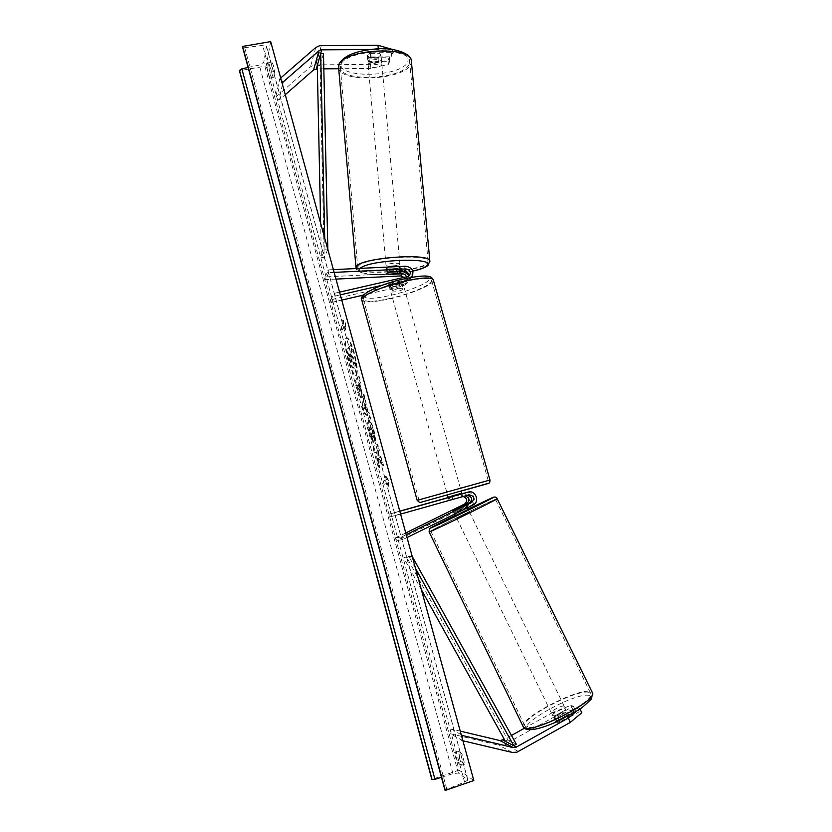 <?xml version="1.0" encoding="UTF-8"?>
<svg xmlns="http://www.w3.org/2000/svg" width="832" height="832" viewBox="0 0 832 832"><rect width="100%" height="100%" fill="white"/><g stroke="black" fill="none" stroke-linecap="round" stroke-linejoin="round"><path stroke-width="0.62" stroke-dasharray="4.16 3.12" d="M388.45 64.355L388.034 60.247L370.51 64.366L370.916 68.453L388.45 64.355L389.761 61.287L369.335 61.433L367.838 59.207L371.072 56.93L370.656 52.749L391.238 52.634L392.59 49.452M389.761 61.287L389.334 57.158L368.919 57.283L367.422 55.037L370.656 52.749M370.916 68.453L338.707 68.723M323.825 68.838L317.356 68.89M371.072 56.93L391.674 56.805L391.238 52.634M392.59 49.483L393.016 53.654L391.674 56.805M393.016 53.654L378.394 49.514L369.075 49.556M370.51 64.366L314.413 64.906L310.513 66.747L275.777 97.094L278.897 100.266L285.282 94.682M378.394 49.514L378.321 48.766M280.686 78L279.739 78.822L275.777 97.094M282.464 84.438L278.897 100.266M281.372 80.475L279.739 78.822M389.334 57.158L388.034 60.247M369.335 61.433L368.919 57.283M573.404 706.254L575.401 710.476L572.832 709.571L555.048 716.466L553.072 712.286L570.846 705.37L573.404 706.254L554.746 716.664L554.362 718.557L558.324 718.047L577.138 707.533L579.155 711.797L581.797 712.733M554.746 716.664L556.743 720.907L555.963 722.415L560.342 722.332L579.155 711.797M553.072 712.286L524.378 728.26M511.462 735.446L504.348 739.398M580.029 709.01L579.769 708.448L575.848 711.714M579.769 708.448L577.138 707.533M555.048 716.466L503.578 745.014L498.971 745.243L450.247 733.699L451.329 729.009L460.252 731.12M462.904 740.782L450.247 733.699M462.145 738.005L461.583 740.47M461.24 734.729L451.329 729.009M570.846 705.37L572.832 709.571M575.401 710.476L556.743 720.907M558.324 718.047L560.342 722.332M454.178 510.047L455.281 512.377L454.397 513.198L470.766 505.513C477.786 502.445 473.554 490.485 466.211 492.606M471.702 499.408C471.827 502.424 470.621 504.65 468.062 506.085L455.281 512.377M448.24 497.546L461.282 493.886C468.541 491.618 472.888 503.485 465.899 506.542L397.207 540.363L402.74 539.666L407.035 537.545M465.119 495.955L467.438 495.3M406.245 534.664L401.492 537.004L402.74 539.666M401.492 537.004L395.99 537.763L397.207 540.363M405.766 532.958L395.99 537.763M400.587 514.103L395.595 515.507L394.815 512.678L389.48 514.02L390.239 516.786L463.195 496.496M389.48 514.02L399.776 511.139M395.595 515.507L390.239 516.786M394.815 512.678L399.807 511.274M450.289 499.97L449.519 497.224L461.188 493.917M471.234 497.463C469.789 494.374 467.418 492.95 464.121 493.189M456.643 509.267L457.87 511.867M452.826 499.346L452.057 496.569M403.551 271.201L388.034 271.783L386.599 270.566L389.969 269.11L404.165 268.434C410.946 269.974 412.776 273.707 409.677 279.646L411.538 277.378M390.239 271.846L389.969 269.11M333.372 269.63L328.671 269.849L325.01 276.91L400.462 273.26C407.129 274.768 408.938 278.439 405.881 284.284L402.875 285.969L363.355 295.1M382.668 285.126L408.346 279.23L406.619 281.351L409.677 279.646M408.346 279.23L411.414 277.514M406.442 276.806L405.579 280.27L403.801 281.278L390.073 284.44L388.638 284.107C388.482 283.577 389.615 282.828 392.028 281.871L405.87 278.689L408.522 276.203M334.131 272.386L328.931 272.636L328.671 269.849M328.931 272.636L325.26 279.625L325.01 276.91M335.982 279.105L325.26 279.625M330.782 299.79L334.589 293.27L335.338 296.005L331.51 302.453L330.782 299.79L402.137 283.348L403.905 282.35C405.184 280.769 405.205 279.115 403.967 277.378M331.51 302.453L341.744 300.092M334.589 293.27L339.56 292.136M406.619 281.351L392.777 284.544C390.354 285.501 389.22 286.239 389.376 286.759L390.811 287.082L404.539 283.92L402.875 285.969M335.338 296.005L340.309 294.861M408.668 275.132C409.75 277.784 409.386 280.155 407.566 282.225L404.539 283.92M392.028 281.871L392.777 284.544M390.073 284.44L390.811 287.082M388.274 274.186L388.034 271.783M398.154 285.813C393.068 287.144 390.385 288.35 390.125 289.422L395.512 289.13C400.577 287.81 403.25 286.614 403.53 285.532L398.154 285.813M390.125 289.422L388.638 284.107L391.685 282.006L392.579 285.21L401.783 283.088L400.889 279.895L402.043 280.218L398.965 282.339L399.849 285.501L390.718 287.612L389.834 284.44L388.638 284.107L389.376 286.759M398.965 282.339L389.834 284.44M391.685 282.006L400.889 279.895M456.03 492.482L447.491 494.853L456.03 492.482M460.949 494.083L461.718 496.839L462.717 496.538L459.233 497.453L458.318 494.177L449.145 496.746L450.06 500.032L449.03 500.354L448.261 497.598M461.718 496.839L449.03 500.354L448.282 497.682M459.233 497.453L450.06 500.032M452.473 499.439L451.693 496.673M390.718 287.612L399.849 285.501M401.783 283.088L392.579 285.21M460.793 493.532L451.537 496.122M449.145 496.746L458.318 494.177M451.89 490.662L460.398 488.28L451.89 490.662M398.902 288.486L404.279 288.194C403.988 289.255 401.315 290.451 396.25 291.782L390.863 292.074C391.134 291.013 393.817 289.817 398.902 288.486M391.061 298.23C375.398 301.714 366.226 302.234 363.553 299.79C360.599 296.41 382.585 286.447 404.487 281.549C420.15 278.158 429.156 277.68 431.496 280.114C434.179 283.743 412.131 293.457 391.061 298.23M462.353 487.729L418.922 499.866L462.353 487.729M368.056 62.223L367.983 62.868C368.254 65.738 380.484 65.073 381.545 62.13L381.628 61.454C381.389 58.562 369.013 59.259 368.056 62.223M370.781 58.178L370.354 53.362L367.442 55.297L368.67 57.19L377.988 57.138L380.921 55.224L379.746 53.321L380.172 58.115C377.499 57.158 374.369 57.179 370.781 58.178L380.172 58.115M370.354 53.362L379.746 53.321M369.096 61.963C371.769 62.899 374.878 62.878 378.414 61.901L369.096 61.963L368.67 57.19M377.988 57.138L378.414 61.901M387.806 267.072L386.277 268.133C386.422 269.651 398.819 268.757 400.026 267.145L399.859 266.5M389.886 271.929L389.605 268.861L399.121 268.414L389.605 268.861M399.121 268.414L399.391 271.398M397.457 273.738L397.166 270.462L387.733 270.91L397.166 270.462M387.733 270.91L388.024 274.196M399.776 264.41L399.901 264.046C399.776 262.506 387.223 263.422 386.131 265.044L386.027 265.398C386.183 266.926 398.58 266.032 399.776 264.41M368.295 64.886C369.252 61.942 381.638 61.246 381.867 64.116L381.784 64.782C380.723 67.714 368.493 68.38 368.222 65.52L368.295 64.886M408.959 64.584C402.542 79.248 342.15 82.399 340.413 68.016L340.683 65.094C344.375 50.055 408.71 46.186 409.583 60.861L408.959 64.584M358.197 266.344L357.802 267.935C358.966 275.61 420.139 271.315 427.263 263.13L428.064 261.092C427.825 253.219 362.544 258.076 358.197 266.344M347.994 360.162C344.833 347.516 344.25 340.08 346.268 337.865C348.39 338.156 350.906 343.273 353.808 353.215C357.001 366.028 357.573 373.474 355.555 375.575C353.382 375.201 350.865 370.074 347.994 360.162M348.535 360.038C345.374 347.381 344.802 339.945 346.819 337.74C348.951 338.021 351.468 343.138 354.37 353.08C357.552 365.882 358.134 373.339 356.106 375.43C353.933 375.066 351.406 369.938 348.535 360.038M270.681 41.6L266.188 65.988L239.418 70.73M473.834 780.53L459.087 770.12L266.188 65.988M375.887 440.96L374.046 430.425C372.143 423.831 370.479 420.451 369.054 420.254L368.857 420.358C367.806 421.834 368.212 426.202 370.074 433.462L373.454 442.312L372.809 437.278L371.03 432.734C370.178 429.385 370.032 427.378 370.594 426.712L370.708 426.66C371.394 426.65 372.195 428.199 373.1 431.298L374.015 436.675L375.887 440.96L375.326 441.106L373.495 430.57C371.582 423.977 369.918 420.586 368.503 420.399L368.306 420.493C367.255 421.97 367.661 426.338 369.533 433.597L372.902 442.458L373.454 442.312M359.237 383.833L360.277 382.793L358.582 376.605L355.014 380.318L357.583 389.688C359.081 395.054 360.277 397.727 361.192 397.738L361.92 397.488C362.669 396.271 362.242 392.683 360.62 386.734L359.788 383.687L360.838 382.647L359.143 376.47L355.555 380.182L358.124 389.553C359.622 394.909 360.828 397.592 361.733 397.592L361.369 397.634C362.118 396.406 361.691 392.818 360.069 386.87L359.237 383.833L359.788 383.687M378.924 458.214L379.506 467.522L377.51 460.242L377.021 451.703L375.419 452.618L373.745 446.493L377.707 444.08L379.423 450.32L378.373 450.923L378.539 453.461L381.607 458.286L383.677 465.816L378.924 458.214L378.373 458.359L378.966 467.678L379.506 467.522M270.795 68.151L272.002 61.942L273.489 65.759L274.602 71.417L273.364 77.522C272.272 75.566 271.419 72.446 270.795 68.151L267.54 68.723L268.705 62.514L271.315 72.01L274.602 71.417M461.864 753.47L458.12 751.067L461.001 761.571L464.786 764.119L461.864 753.47L458.515 754.603L454.813 752.18L457.694 762.694L461.438 765.253L458.515 754.603M343.98 323.242L343.065 319.946L345.738 323.034L345.79 329.857L344.885 326.55L342.41 330.044L341.515 326.789L343.98 323.242L341.515 326.789M388.752 486.304L389.012 480.532L385.954 476.122L386.88 479.513L383.76 480.813L384.675 484.162L387.816 482.903L388.752 486.304L388.19 486.46L388.45 480.688L389.012 480.532M367.9 411.393L364 394.191L362.866 406.848L364.468 412.672L370.843 419.089L369.023 412.464L367.338 411.528L364.967 402.886L365.518 402.74M461.438 765.253L464.786 764.119M248.102 67.465L259.251 65.062L263.744 62.338L266.479 46.249L262.6 45.344L244.712 47.705L242.663 47.32M441.438 777.296L452.962 773.635L458.359 773.042L467.854 780.01L464.599 782.174L444.922 789.932M271.315 72.01L270.109 78.104C269.027 76.149 268.174 73.029 267.54 68.723M459.087 770.12L431.86 779.438M268.705 62.514L272.002 61.942M270.109 78.104L273.364 77.522M457.694 762.694L461.001 761.571M454.813 752.18L458.12 751.067M355.69 366.226L353.735 359.091L351.447 355.878L350.709 353.194L351.759 351.905L350.074 345.748L346.663 350.043L351.822 367.047L353.174 368.077L352.997 362.326L356.242 366.08L354.286 358.956L351.998 355.742L351.26 353.059L352.321 351.77L350.626 345.613L347.214 349.908L352.362 366.922L353.714 367.942C354.214 367.203 354.162 365.279 353.548 362.19L356.242 366.08M351.822 367.047L352.362 366.922M346.663 350.043L347.214 349.908M350.074 345.748L350.626 345.613M351.759 351.905L352.321 351.77M350.709 353.194L351.26 353.059M351.447 355.878L351.998 355.742M353.735 359.091L354.286 358.956M352.997 362.326L353.548 362.19M340.974 326.924L341.869 330.179L342.41 330.044M343.429 323.378L342.514 320.07L345.186 323.159L345.238 329.992L344.334 326.685L344.885 326.55M344.334 326.685L341.869 330.179M345.238 329.992L345.79 329.857M345.186 323.159L345.738 323.034M342.514 320.07L343.065 319.946M388.45 480.688L385.403 476.268L385.954 476.122M385.403 476.268L386.329 479.669L386.88 479.513M386.329 479.669L383.76 480.813M387.816 482.903L384.675 484.162M384.134 484.307L383.219 480.969M387.265 483.059L388.19 486.46M378.966 467.678L376.969 460.387L376.48 451.849L374.878 452.764L373.194 446.638L377.146 444.226L378.862 450.476L377.822 451.069L377.988 453.606L381.056 458.442L383.115 465.962L383.677 465.816M383.115 465.962L378.373 458.359M381.056 458.442L381.607 458.286M377.988 453.606L378.539 453.461M377.822 451.069L378.373 450.923M378.862 450.476L379.423 450.32M377.146 444.226L377.707 444.08M373.194 446.638L373.745 446.493M374.878 452.764L375.419 452.618M376.48 451.849L377.021 451.703M376.969 460.387L377.51 460.242M360.277 382.793L360.838 382.647M358.582 376.605L359.143 376.47M355.014 380.318L355.555 380.182M360.287 391.331L359.653 391.518L357.5 385.549L358.446 384.613L359.726 391.477L360.277 391.342L358.051 385.414L358.998 384.478L360.277 391.342M357.5 385.549L358.051 385.414M358.446 384.613L358.998 384.478M372.902 442.458L372.268 437.414L372.809 437.278M372.268 437.414L370.479 432.869C369.637 429.53 369.491 427.523 370.042 426.858L370.157 426.806C370.843 426.795 371.644 428.345 372.549 431.444L373.464 436.821L374.015 436.675M373.464 436.821L375.326 441.106M364.967 402.886L365.758 400.587M365.206 400.722L363.449 394.326L364 394.191M363.449 394.326L362.326 406.983L362.866 406.848M362.326 406.983L363.917 412.818L364.468 412.672M363.917 412.818L370.843 419.089M370.282 419.224L368.462 412.599L369.023 412.464M368.462 412.599L367.338 411.528M364.686 405.465L366.038 410.426L364.312 408.845L365.238 405.33L366.59 410.28L364.863 408.699L365.238 405.33M366.038 410.426L366.59 410.28M364.312 408.845L364.863 408.699M351.541 361.889L352.082 361.754L349.679 354.962L350.501 353.964L351.614 357.999L352.092 361.743L351.468 361.941L349.138 355.098L349.679 354.962M349.138 355.098L349.96 354.099L351.551 361.878M349.96 354.099L350.501 353.964M552.854 715.593L552.5 715.291C551.772 713.783 563.004 707.97 565.178 708.729L565.562 709.02C566.332 710.528 554.944 716.414 552.854 715.593M562.734 711.516L565.063 716.3L568.953 715.978L568.308 717.132L559.728 721.937L555.88 722.249L556.556 721.063L554.216 716.258L562.734 711.516L554.216 716.258M565.063 716.3L556.556 721.063M559.728 721.937L557.367 717.101L565.958 712.306L557.367 717.101M565.958 712.306L568.308 717.132M455.499 515.819L468.27 509.579M455.468 513.23L464.038 509.007L455.468 513.23L453.97 510.151M462.54 505.939L464.038 509.007M466.336 508.03L457.704 512.283L466.336 508.03L464.942 505.18M456.3 509.413L457.704 512.283M456.934 518.346L469.539 512.158L456.934 518.346M563.878 706.056C561.704 705.318 550.482 711.131 551.2 712.618L551.554 712.91C553.634 713.71 565.022 707.834 564.262 706.347L563.878 706.056M588.671 692.266C576.805 689.135 521.529 717.839 524.732 725.577L526.282 726.97C535.808 731.702 595.171 701.168 590.907 693.815L588.671 692.266M494.281 499.886L495.539 499.502C496.361 499.897 437.58 528.746 431.506 530.91L430.747 531.107C430.862 530.254 485.794 503.277 494.281 499.886M324.719 238.139L324.969 249.808L321.36 257.39L320.642 223.309M327.829 249.465L324.168 257.462L321.36 257.39M327.839 249.87L324.969 249.808M323.492 53.633L320.008 65.582L324.168 257.462M317.283 65.426L320.008 65.582M415.532 568.454L409.521 557.617L403.759 557.877L421.346 589.628M412.246 556.514L406.214 556.431L403.759 557.877M412.038 556.13L409.521 557.617M516.277 744.141L507.863 739.835L406.214 556.431M505.461 741.406L507.863 739.835M315.765 47.518L310.513 66.747M321.35 45.49L315.9 64.771M518.482 751.514L505.014 744.37M512.21 752.43L498.971 745.243M468.062 506.085L465.899 506.542M473.013 505.034L470.766 505.513M468.957 494.874L466.742 495.425M464.079 496.09L461.947 496.621M402.106 271.118L400.462 273.26M405.87 266.219L404.165 268.434M407.586 276.546L405.87 278.689M403.801 281.278L402.137 283.348M403.51 279.063C423.124 275.059 431.652 275.382 429.094 280.03C425.194 284.471 407.337 291.533 390.52 295.422C371.769 299.416 362.96 299.291 364.094 295.048C366.85 290.805 385.559 283.15 403.51 279.063M361.66 299.655L361.826 300.269C364.645 302.838 374.286 302.286 390.738 298.626C412.859 293.613 436.02 283.41 433.212 279.594M489.965 480.022L417.175 500.354M462.894 490.63L487.23 483.777M341.432 62.41C343.866 55.474 362.565 48.953 380.89 48.932C400.962 49.785 409.916 54.132 407.763 61.942C400.691 77.938 334.152 78.676 341.432 62.41M338.551 66.914L338.655 68.151C340.506 83.262 403.853 79.976 410.665 64.563L411.445 61.87M429.894 261.55L428.99 263.047C421.429 271.648 357.271 276.151 356.023 268.091L355.971 267.415M360.131 268.372L359.434 269.058C354.401 274.539 383.313 276.318 406.255 272.303M407.243 272.137L412.818 271.045M458.359 773.042L263.744 62.338M467.688 779.75L266.521 46.738M446.701 788.84L244.712 47.705M464.599 782.174L262.6 45.344M452.962 773.635L259.251 65.062M349.492 360.36L350.043 360.225M360.069 386.87L360.62 386.734M357.583 389.688L358.124 389.553M358.29 388.409L358.831 388.274M359.247 387.514L359.798 387.379M373.495 430.57L374.046 430.425M369.533 433.597L370.074 433.462M370.479 432.869L371.03 432.734M372.549 431.444L373.1 431.298M351.062 358.124L351.614 357.999M350.23 359.081L350.771 358.946M589.098 695.396C575.869 691.902 515.039 725.587 528.486 729.175C533.624 731.026 553.498 724.339 570.211 714.938C588.13 704.267 594.422 697.746 589.098 695.396M523.38 727.054L523.058 726.398C519.73 718.255 577.689 688.147 590.221 691.402L592.27 692.39M497.151 498.649L495.841 499.117C486.866 502.705 429.25 531.003 429.104 531.908L429.135 531.96M455.27 515.372L468.052 509.122L455.27 515.372M367.765 59.946L367.349 55.786M553.956 718.162L555.963 722.415M452.962 510.619L454.168 513.167M466.835 495.404L469.04 494.853M464.173 496.07L462.03 496.6M461.926 493.719L461.282 493.886M407.67 277.68L409.406 275.527M405.579 280.27L403.905 282.35M407.566 282.225L405.881 284.284M386.277 268.133L386.506 271.003M403.53 285.532L402.043 280.218M461.947 493.802L462.717 496.538M460.398 488.28L404.279 288.194M418.922 499.866L363.553 299.79M488.218 480.511L431.496 280.114M446.722 492.097L390.863 292.074M381.628 61.454L381.004 54.538M367.37 55.952L367.983 62.868M400.14 266.791L400.556 271.346M412.838 271.107L407.295 272.189M406.328 272.345C394.368 274.217 383.074 274.903 372.434 274.394C363.074 274.581 355.971 270.587 356.138 268.559M399.901 264.046L381.867 64.116M357.802 267.935L340.413 68.016M428.064 261.092L409.583 60.861M386.027 265.398L368.222 65.52M346.268 337.865L346.819 337.74M266.479 46.249L467.854 780.01M355.555 375.575L356.106 375.43M352.945 368.233L353.496 368.098M361.733 397.592L361.192 397.738M360.204 391.383L359.653 391.518M369.054 420.254L368.503 420.399M370.708 426.66L370.157 426.806M351.468 361.941L352.009 361.806M555.838 722.176L552.5 715.291M568.953 715.978L565.562 709.02M454.646 514.082L452.993 510.671M467.407 507.79L465.899 504.712M456.747 518.398L551.2 712.618M495.539 499.502L590.907 693.815M430.747 531.107L524.732 725.577M469.539 512.158L564.262 706.347"/><path stroke-width="1.25" d="M338.707 68.723L323.825 68.838M317.356 68.89L313.591 69.898L285.282 94.682M369.075 49.556L320.975 49.837L318.958 50.783L282.984 82.118L282.464 84.438M378.321 48.766L377.967 45.282L392.59 49.483M377.967 45.282L319.8 45.625L315.765 47.518L280.686 78M282.984 82.118L281.372 80.475M524.378 728.26L511.462 735.446M504.348 739.398L500.011 740.574L460.252 731.12M575.848 711.714L568.287 718.047L515.663 747.438L513.271 747.562L462.696 735.571L462.145 738.005M568.287 718.047L570.336 722.394L581.797 712.733L580.029 709.01M570.336 722.394L516.984 752.18L512.21 752.43L462.904 740.782M462.696 735.571L461.24 734.729M467.438 495.3C472.098 496.746 472.794 499.283 469.539 502.913L454.178 510.047M399.807 511.274L468.27 492.076C475.696 489.746 480.147 501.914 473.013 505.034L407.035 537.545M468.166 492.097L466.211 492.606M400.587 514.103L469.04 494.853C474.188 495.81 475.103 498.337 471.775 502.424L406.245 534.664M454.064 509.808L466.856 503.516C470.038 500.146 469.456 497.619 465.119 495.955M463.195 496.496C467.324 498.285 467.823 500.781 464.693 503.994L405.766 532.958M399.776 511.139L448.24 497.546M465.972 492.669L449.519 497.224M461.937 493.75L463.31 493.355M471.702 499.408L471.234 497.463M464.121 493.189L463.414 493.334M408.522 276.203C408.855 273.198 407.493 271.523 404.435 271.159L390.239 271.846L386.87 273.291L388.294 274.487L402.386 273.811C404.425 273.863 405.777 274.862 406.442 276.806M411.538 277.378C414.492 271.419 412.599 267.706 405.87 266.219L333.372 269.63M339.56 292.136L407.586 276.546L409.406 275.527C411.206 272.043 410.114 269.859 406.151 268.965L334.131 272.386M403.967 277.378L400.733 275.933L335.982 279.105M341.744 300.092L363.355 295.1M340.309 294.861L382.668 285.126M403.551 271.201L408.668 275.132M451.693 496.673L451.537 496.122L460.793 493.532L460.949 494.083M399.859 266.5C396.77 265.689 392.756 265.886 387.806 267.072M389.886 271.929L386.87 273.291M399.391 271.398L400.514 272.626L397.457 273.738L388.024 274.196L386.755 273.593M389.906 272.168L399.412 271.71M473.834 780.53L270.681 41.6L242.632 46.426L445.286 790.4L473.834 780.53M441.438 777.296L434.949 779.355L431.86 779.438L239.418 70.73L241.821 68.817L248.102 67.465M242.663 47.32L242.632 46.426M467.407 507.79L468.281 509.579L455.676 515.767L454.646 514.082M453.066 510.619L464.942 505.18M453.17 510.609L456.3 509.413M456.186 509.184L464.828 504.93M324.719 238.139L320.694 53.466L317.283 65.426L320.642 223.309M320.694 53.466L323.492 53.633L327.829 249.465M421.346 589.628L505.461 741.406L513.822 745.753L415.532 568.454M513.822 745.753L516.277 744.141L412.246 556.514M321.755 49.774L316.285 68.9M318.958 50.783L313.591 69.898M516.412 747.105L503.027 740.137M513.271 747.562L500.011 740.574M471.775 502.424L469.539 502.913M466.856 503.516L464.693 503.994M406.151 268.965L404.435 271.159M402.386 273.811L400.733 275.933M361.66 299.655C357.978 294.913 380.9 283.754 403.634 278.98C431.974 272.927 431.423 277.69 433.212 279.594C430.758 277.035 421.304 277.534 404.841 281.102C381.815 286.25 358.717 296.722 361.826 300.269L417.175 500.354L489.965 480.022C489.954 482.113 489.559 483.174 488.769 483.194L420.711 502.341L419.578 502.424L417.175 500.354M487.23 483.777L462.894 490.63M411.445 61.87L411.33 60.642C410.436 45.219 342.732 49.296 338.936 65.104L338.655 68.151L355.971 267.415M356.138 268.559L356.429 266.427C360.922 257.743 429.614 252.616 429.832 260.905L429.894 261.55M412.818 271.045C419.89 269.464 424.466 267.748 426.546 265.897C438.225 256.942 369.502 259.334 360.131 268.372M406.255 272.303L407.243 272.137M432.12 779.657L239.481 70.242M444.985 790.161L242.559 46.956M434.949 779.355L241.821 68.817M592.27 692.39L592.582 693.035C597.095 700.752 534.622 732.878 524.67 727.865L523.058 726.398L429.135 531.96M492.242 497.723L468.052 509.122L492.149 497.775C505.554 491.962 438.766 524.919 431.153 527.862L455.27 515.372C433.493 526.105 428.074 529.152 429.437 528.902L429.104 531.908L429.894 531.71C436.197 529.464 498.066 499.106 497.172 498.701L497.151 498.649M468.27 492.076L466.066 492.648M433.212 279.594L489.965 480.022M461.188 491.109L461.947 493.802M447.512 494.926L448.282 497.682M339.175 63.762C344.053 55.401 356.928 50.409 377.801 48.786C396.375 47.632 411.299 54.205 411.33 60.642L429.832 260.905L428.054 265.325C426.078 267.311 421.002 269.246 412.838 271.107M400.556 271.346L400.639 272.272M407.295 272.189L406.328 272.345M339.009 64.22L338.551 66.914M242.59 47.206L444.912 790.026M526.105 729.279L523.38 727.054M526.594 729.446C532.709 730.569 542.922 727.938 557.222 721.562L578.718 709.894C580.798 708.843 585.062 705.182 591.5 698.901L592.582 693.035L497.172 498.701C496.413 496.891 494.801 496.558 492.326 497.692"/></g></svg>
